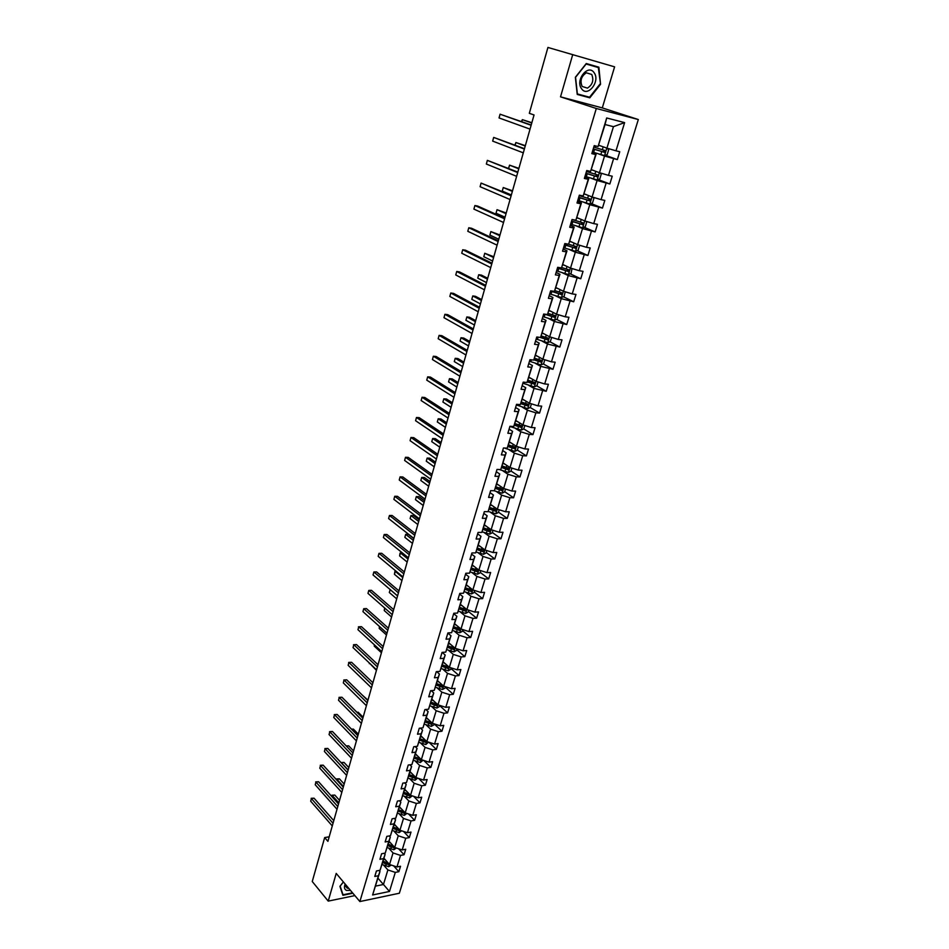 <?xml version="1.0" encoding="UTF-8"?>
<svg xmlns="http://www.w3.org/2000/svg" width="949" height="949" viewBox="0 0 949 949"><rect width="100%" height="100%" fill="white"/><g stroke="black" fill="none" stroke-linecap="round" stroke-linejoin="round"><path stroke-width="1.42" d="M572.733 54.568L560.527 96.845L602.295 107.901L614.596 66.845L547.929 47.45L529.317 113.322L534.05 114.959L327.903 841.348L324.665 837.576L312.257 881.514L328.224 901.111L354.879 895.595M602.295 107.901L638.321 119.538L399.351 893.234L359.873 901.55L596.304 108.483L638.321 119.538M598.795 145.28L606.921 148.151L613.445 126.668L624.62 122.611L615.996 150.82L619.744 151.721L617.324 159.598L605.355 155.28M606.921 148.151L615.996 150.82M591.441 169.693L599.471 172.706L604.525 156.051L617.324 159.598M613.576 158.72L608.487 175.363L612.235 176.206L609.839 183.987L598.178 179.539M584.169 193.821L592.105 196.977L597.099 180.512L609.839 183.987M606.103 183.181L601.073 199.634L604.81 200.393L602.449 208.092L591.073 203.513M576.992 217.665L584.833 220.951L589.768 204.687L602.449 208.092M598.712 207.345L593.73 223.608L597.467 224.32L595.13 231.924L584.038 227.214M569.886 241.248L577.633 244.664L582.52 228.579L595.13 231.924M591.405 231.236L586.482 247.309L590.219 247.962L587.906 255.483L577.075 250.643M562.864 264.546L570.527 268.104L575.343 252.209L587.906 255.483M584.181 254.854L579.317 270.738L583.042 271.331L580.764 278.769L570.171 273.81M555.912 287.594L563.492 291.272L568.261 275.554L580.764 278.769M577.039 278.187L572.235 293.905L575.96 294.439L573.694 301.782L563.338 296.717M549.056 310.382L556.541 314.178L561.25 298.638L573.694 301.782M569.981 301.272L565.236 316.8L568.949 317.274L566.719 324.546L556.577 319.362M542.259 332.909L549.673 336.824L554.335 321.462L566.719 324.546M563.006 324.084L558.309 339.445L562.022 339.861L559.815 347.049L549.886 341.759M535.544 355.187L542.875 359.208L547.478 344.024L559.815 347.049M556.102 346.646L551.464 361.83L555.165 362.198L552.982 369.303L543.255 363.906M528.913 377.216L536.149 381.356L540.705 366.338L552.982 369.303M549.281 368.959L544.69 383.965L548.392 384.286L546.233 391.308L536.695 385.816M522.341 399.007L529.506 403.254L534.014 388.402L546.233 391.308M542.531 391.012L537.988 405.864L541.689 406.125L539.554 413.076L530.194 407.489M515.853 420.549L522.935 424.915L527.395 410.217L535.865 412.827L539.554 413.076M535.865 412.827L531.369 427.513L535.058 427.726L532.958 434.595L523.765 428.912L524.844 425.496M509.435 441.866L516.434 446.327L520.847 431.807L529.269 434.405L532.958 434.595M529.269 434.405L524.821 448.924L528.51 449.091L526.422 455.888L517.371 450.087M503.077 462.946L510.004 467.513L514.37 453.148L522.745 455.734L526.422 455.888M522.745 455.734L518.344 470.099L522.021 470.218L519.957 476.944L511.001 471.012M496.79 483.8L503.646 488.474L507.964 474.263L516.28 476.849L519.957 476.944M516.28 476.849L511.938 491.048L515.615 491.119L513.575 497.774L504.714 491.712M490.574 504.429L497.359 509.198L501.618 495.141L509.898 497.715L513.575 497.774M509.898 497.715L505.603 511.772L509.269 511.796L507.252 518.379L498.486 512.199M484.429 524.844L491.131 529.708L495.354 515.793L503.587 518.368L507.252 518.379M503.587 518.368L499.328 532.282L502.994 532.259L500.989 538.759L492.329 532.46M478.343 545.034L484.975 549.993L489.15 536.232L497.335 538.807L500.989 538.759M497.335 538.807L493.124 552.555L496.778 552.496L494.809 558.937L486.232 552.508M472.317 565.023L478.877 570.064L483.017 556.446L491.155 559.008L494.809 558.937M491.155 559.008L486.991 572.627L490.645 572.52L488.688 578.89L480.194 572.354M466.362 584.798L472.851 589.922L476.944 576.458L485.034 579.009L488.688 578.89M485.034 579.009L480.918 592.484L484.559 592.33L482.626 598.629L474.227 591.986M460.467 604.359L466.896 609.578L470.941 596.245L478.984 598.795L482.626 598.629M478.984 598.795L474.915 612.129L478.545 611.927L476.635 618.167L468.32 611.417M454.63 623.718L460.989 629.021L464.998 615.83L472.993 618.38L476.635 618.167M472.993 618.38L468.96 631.571L472.59 631.334L470.704 637.503L462.483 630.634M448.853 642.876L455.152 648.274L459.114 635.213L467.074 637.752L470.704 637.503M467.074 637.752L463.076 650.8L466.706 650.528L464.832 656.637L456.694 649.674M443.147 661.844L449.375 667.313L453.29 654.395L461.202 656.922L464.832 656.637M461.202 656.922L457.252 669.84L460.87 669.531L459.019 675.581L450.965 668.499M437.489 680.611L443.646 686.163L447.525 673.375L455.401 675.902L459.019 675.581M455.401 675.902L451.499 688.689L455.105 688.333L453.266 694.324L445.295 687.147M431.89 699.199L437.987 704.822L441.831 692.165L449.66 694.68L453.266 694.324M449.66 694.68L445.793 707.337L449.399 706.946L447.572 712.865L439.684 705.605M426.35 717.586L432.388 723.28L436.184 710.754L443.978 713.268L447.572 712.865M443.978 713.268L440.146 725.795L443.741 725.368L441.949 731.228L434.132 723.873M420.858 735.795L426.836 741.56L430.597 729.164L438.343 731.667L441.949 731.228M438.343 731.667L434.559 744.063L438.153 743.601L436.362 749.413L428.936 742.248M415.437 753.814L421.344 759.663L425.069 747.385L432.78 749.888L436.362 749.413M432.78 749.888L429.019 762.154L432.614 761.656L430.846 767.409L423.8 760.457M410.051 771.656L415.911 777.575L419.6 765.416L427.264 767.919L430.846 767.409M427.264 767.919L423.551 780.066L427.121 779.532L425.377 785.226L418.687 778.477M404.737 789.319L410.526 795.309L414.179 783.269L421.807 785.76L425.377 785.226M421.807 785.76L418.129 797.789L421.7 797.219L419.968 802.854L413.61 796.318M399.458 806.816L405.199 812.866L408.817 800.956L416.397 803.435L419.968 802.854M416.397 803.435L412.756 815.345L416.326 814.74L414.606 820.316L408.568 813.969M394.238 824.135L399.92 830.245L403.503 818.453L411.047 820.932L414.606 820.316M411.047 820.932L407.441 832.724L411 832.083L409.304 837.611L403.55 831.443M389.078 841.289L394.701 847.457L398.248 835.784L405.745 838.252L409.304 837.611M405.745 838.252L402.186 849.924L405.733 849.26L404.049 854.729L398.58 848.738M383.954 858.264L389.529 864.503L393.04 852.937L400.502 855.405L404.049 854.729M400.502 855.405L396.967 866.959L400.514 866.271L398.853 871.692L393.633 865.856M377.951 878.193L383.455 884.504L387.88 869.936L395.306 872.392L398.853 871.692M395.306 872.392L389.481 891.467L372.613 894.978L378.414 875.737L374.784 876.461L376.433 870.98L380.063 870.269L383.574 858.608L379.944 859.296L381.605 853.756L385.235 853.08L388.782 841.312L385.14 841.965L386.824 836.366L390.466 835.725L394.049 823.827L390.407 824.456L392.091 818.809L395.745 818.192L399.363 806.176L395.709 806.769L397.429 801.063L401.083 800.481L404.737 788.346L401.071 788.904L402.803 783.139L406.469 782.593L410.158 770.339L406.492 770.861L408.236 765.036L411.913 764.526L415.638 752.142L411.973 752.628L413.728 746.744L417.418 746.27L421.178 733.767L417.501 734.206L419.28 728.263L422.969 727.824L426.777 715.19L423.088 715.605L424.891 709.591L428.58 709.2L432.424 696.424L428.734 696.803L430.549 690.73L434.251 690.374L438.141 677.467L434.44 677.8L436.279 671.667L439.98 671.346L443.918 658.298L440.206 658.594L442.056 652.402L445.781 652.117L449.743 638.938L446.03 639.199L447.904 632.936L451.629 632.686L455.639 619.377L451.914 619.59L453.812 613.256L457.548 613.054L461.594 599.602L457.869 599.768L459.791 593.374L463.515 593.22L467.62 579.614L463.883 579.732L465.817 573.267L469.565 573.16L473.705 559.412L469.957 559.495L471.926 552.959L475.674 552.887L479.862 538.985L476.101 539.02L478.082 532.413L481.843 532.389L486.078 518.344L482.317 518.332L484.322 511.653L488.083 511.677L492.365 497.466L488.593 497.418L490.621 490.669L494.393 490.728L498.723 476.374L494.951 476.268L497.003 469.435L500.775 469.553L505.141 455.034L501.369 454.879L503.445 447.975L507.217 448.153L511.641 433.468L507.857 433.266L509.957 426.279L513.741 426.504L518.213 411.652L514.429 411.403L516.541 404.333L520.337 404.606L524.856 389.588L521.06 389.292L523.207 382.15L527.003 382.471L531.582 367.287L527.774 366.931L529.945 359.707L533.753 360.086L538.38 344.724L534.572 344.309L536.766 337.002L540.574 337.441L545.248 321.901L541.44 321.438L543.658 314.048L547.478 314.534L552.211 298.816L548.392 298.294L550.634 290.821L554.453 291.367L559.246 275.471L555.414 274.878L557.68 267.321L561.511 267.926L566.351 251.841L562.532 251.2L564.821 243.549L568.653 244.213L573.552 227.95L569.72 227.238L572.045 219.504L575.877 220.227L580.835 203.762L577.004 202.991L579.353 195.162L583.196 195.957L588.214 179.29L584.37 178.459L586.743 170.535L590.598 171.389L595.675 154.533L591.82 153.631L594.228 145.612L598.084 146.537L606.684 117.973L624.62 122.611M590.598 171.389L596.15 154.094L592.117 152.635M598.605 153.916L604.525 156.051M599.471 172.706L608.487 175.363M583.196 195.957L588.736 178.697L584.75 177.166M588.736 178.697L588.214 179.29M591.251 178.27L597.099 180.512M592.105 196.977L601.073 199.634M575.877 220.227L581.405 203.003L577.478 201.413M581.405 203.003L580.835 203.762M583.979 202.351L589.768 204.687M584.833 220.951L593.73 223.608M564.441 244.806L575.652 248.282L575.901 246.467L568.641 244.213L574.169 227.036L570.278 225.376M574.169 227.036L573.552 227.95M576.802 226.147L582.52 228.579M577.633 244.664L586.482 247.309M561.511 267.926L567.004 250.797L563.172 249.065M567.004 250.797L566.351 251.841M569.697 249.67L575.343 252.209M570.527 268.104L579.317 270.738M554.453 291.367L559.934 274.273L556.138 272.482M559.934 274.273L559.246 275.471M562.674 272.932L568.261 275.554M563.492 291.272L572.235 293.905M547.478 314.534L552.935 297.488L549.186 295.625M552.935 297.488L552.211 298.816M555.734 295.922L561.25 298.638M556.541 314.178L565.236 316.8M540.574 337.441L546.019 320.43L542.318 318.52M546.019 320.43L545.248 321.901M548.866 318.65L554.335 321.462M549.673 336.824L558.309 339.445M533.753 360.086L539.186 343.111L535.521 341.142M539.186 343.111L538.38 344.724M542.081 341.13L547.478 344.024M542.875 359.208L551.464 361.83M527.003 382.471L532.425 365.543L528.807 363.514M532.425 365.543L531.582 367.287M535.366 363.36L540.705 366.338M536.149 381.356L544.69 383.965M520.337 404.606L525.746 387.726L522.164 385.638M525.746 387.726L524.856 389.588M528.735 385.341L534.014 388.402M529.506 403.254L537.988 405.864M513.741 426.504L519.139 409.66L515.592 407.524M519.139 409.66L518.213 411.652M522.175 407.085L527.395 410.217M522.935 424.915L531.369 427.513M507.217 448.153L512.602 431.356L509.091 429.162M512.602 431.356L511.641 433.468M515.675 428.592L520.847 431.807M516.434 446.327L524.821 448.924M500.775 469.553L506.137 452.803L502.662 450.561M506.137 452.803L505.141 455.034M509.257 449.85L514.37 453.148M510.004 467.513L518.344 470.099M494.393 490.728L499.743 474.026L496.315 471.724M499.743 474.026L498.723 476.374M502.911 470.894L507.964 474.263M503.646 488.474L511.938 491.048M488.083 511.677L493.421 495.01L490.028 492.661M493.421 495.01L492.365 497.466M496.624 491.701L501.618 495.141M497.359 509.198L505.603 511.772M481.843 532.389L487.157 515.77L483.812 513.373M487.157 515.77L486.078 518.344M490.408 512.282L495.354 515.793M491.131 529.708L499.328 532.282M475.674 552.887L480.977 536.304L477.655 533.86M480.977 536.304L479.862 538.985M484.263 532.65L489.15 536.232M484.975 549.993L493.124 552.555M469.565 573.16L474.856 556.624L471.57 554.133M474.856 556.624L473.705 559.412M478.177 552.804L483.017 556.446M478.877 570.064L486.991 572.627M463.515 593.22L468.794 576.719L465.544 574.181M468.794 576.719L467.62 579.614M472.163 572.745L476.944 576.458M472.851 589.922L480.918 592.484M457.548 613.054L462.804 596.613L459.589 594.027M462.804 596.613L461.594 599.602M466.196 592.473L470.941 596.245M466.896 609.578L474.915 612.129M451.629 632.686L456.872 616.281L453.693 613.659M456.872 616.281L455.639 619.377M460.312 611.998L464.998 615.83M460.989 629.021L468.96 631.571M445.781 652.117L451 635.759L447.857 633.09M451 635.759L449.743 638.938M454.476 631.31L459.114 635.213M455.152 648.274L463.076 650.8M439.98 671.346L445.2 655.024L442.175 652.39M445.2 655.024L443.918 658.298M448.699 650.433L453.29 654.395M449.375 667.313L457.252 669.84M434.251 690.374L439.458 674.087L436.694 671.631M439.458 674.087L438.141 677.467M442.993 669.353L447.525 673.375M443.646 686.163L451.499 688.689M428.58 709.2L433.764 692.96L431.249 690.658M433.764 692.96L432.424 696.424M437.335 688.084L441.831 692.165M437.987 704.822L445.793 707.337M422.969 727.824L428.141 711.643L425.852 709.496M428.141 711.643L426.777 715.19M431.736 706.625L436.184 710.754M432.388 723.28L440.146 725.795M417.418 746.27L422.566 730.125L420.478 728.12M422.566 730.125L421.178 733.767M426.196 724.977L430.597 729.164M426.836 741.56L434.559 744.063M411.913 764.526L417.062 748.429L415.164 746.566M417.062 748.429L415.638 752.142M420.715 743.138L425.069 747.385M421.344 759.663L429.019 762.154M406.469 782.593L411.593 766.531L409.873 764.811M411.593 766.531L410.158 770.339M415.282 761.122L419.6 765.416M415.911 777.575L423.551 780.066M401.083 800.481L406.196 784.467L404.642 782.866M406.196 784.467L404.737 788.346M409.909 778.927L414.179 783.269M410.526 795.309L418.129 797.789M395.745 818.192L400.846 802.213L399.434 800.742M400.846 802.213L399.363 806.176M404.582 796.555L408.817 800.956M405.199 812.866L412.756 815.345M390.466 835.725L395.555 819.794L394.286 818.441M395.555 819.794L394.049 823.827M399.315 814.017L403.503 818.453M399.92 830.245L407.441 832.724M385.235 853.08L390.312 837.196L389.173 835.95M390.312 837.196L388.782 841.312M394.096 831.3L398.248 835.784M394.701 847.457L402.186 849.924M380.063 870.269L385.116 854.42L384.108 853.293M385.116 854.42L383.574 858.608M388.936 848.406L393.04 852.937M389.529 864.503L396.967 866.959M372.613 894.978L379.98 871.479L379.078 870.458M379.98 871.479L378.414 875.737M560.527 96.845L596.304 108.483M359.873 901.55L336.219 873.424L328.224 901.111M329.196 836.804L324.665 837.576M613.445 126.668L605.047 124.533L598.084 146.537M383.823 865.358L387.88 869.936M375.567 886.105L383.455 884.504L389.481 891.467M606.684 117.973L605.047 124.533M489.281 530.254L488.64 529.791M495.378 510.004L494.227 509.198M501.511 489.53L499.672 488.272M507.691 468.818L505.01 467.05M513.907 447.869L510.301 445.556M520.111 426.659L515.497 423.8M526.197 405.093L521.381 402.21M531.879 383.052L527.846 380.727M537.359 360.644L534.311 358.947M542.674 337.927L540.823 336.942M547.775 314.866L547.004 314.475M552.555 291.438L551.571 290.952M343.384 881.929L339.92 886.354L342.886 895.287L352.886 893.234M577.229 94.425L589.815 97.818L600.551 84.295L598.878 67.189L586.268 63.536L575.367 77.26L577.229 94.425M577.206 94.212L585.83 96.217M585.628 96.478L589.815 97.818M598.333 67.557L585.936 63.951L598.333 67.557L600.551 84.295M333.775 820.66L314.036 798.18L311.402 798.572L333.028 823.269M310.679 801.193L311.402 798.572L310.679 801.193L332.28 825.938M311.165 798.323L314.036 798.18M385.448 859.936L383.704 859.13M391.213 865.061L388.722 866.686L382.067 864.539M339.54 800.351L334.795 795.072L332.221 795.464L331.901 796.614M388.509 863.365L383.076 861.182M382.684 862.487L386.219 864.136L389.28 864.231M388.473 864.681L382.969 861.526M338.84 802.83L331.96 795.215L334.795 795.072M331.664 796.353L331.96 795.215M338.508 803.993L318.579 781.751L315.946 782.118L337.773 806.555M315.21 784.764L315.946 782.118L315.21 784.764L337.014 809.248M315.697 781.893L318.579 781.751M343.277 787.16L323.158 765.155L320.525 765.511L342.565 789.687M319.777 768.18L320.525 765.511L319.777 768.18L341.794 792.403M320.276 765.309L323.158 765.155M390.585 842.937L388.817 842.131M396.397 848.015L393.871 849.746L387.168 847.587M344.167 784.028L339.386 778.809L336.61 779.864M393.728 846.389L388.2 844.207M387.797 845.512L391.344 847.16L394.464 847.196M393.61 847.718L388.082 844.586M343.479 786.472L336.539 778.963L339.386 778.809M336.361 779.592L336.539 778.963M395.769 825.772L393.989 824.966M401.629 830.802L399.054 832.641L392.328 830.482M348.841 767.563L344.012 762.403L341.367 762.96M398.995 829.248L393.361 827.065M392.957 828.382L398.805 830.589L399.695 829.995M398.805 830.589L393.242 827.469M348.164 769.947L341.154 762.545L344.012 762.403M345.163 884.053C343.918 887.161 344.345 889.284 346.444 890.423L350.501 890.399M345.685 884.67L347.097 888.11L348.793 888.371M352.542 892.819L343.028 894.777L340.157 886.117L343.408 881.965M342.506 894.148L343.028 894.777M581.547 88.684C587.478 97.901 600.598 81.377 594.169 72.8C588.285 63.369 574.94 80.167 581.547 88.684M582.164 86.478L587.443 88.115C592.591 84.746 594.015 80.191 591.713 74.449L586.34 72.8C581.215 76.24 579.815 80.795 582.164 86.478L587.443 88.115M599.958 84.129L589.554 97.225L577.372 93.939L575.557 77.308L586.126 64.022M348.105 770.173L327.785 748.417L325.139 748.749L347.393 772.652M324.392 751.442L325.139 748.749L324.392 751.442L346.622 775.392M324.89 748.559L327.785 748.417M401 808.441L399.221 807.623M406.907 813.423L404.298 815.369L397.536 813.198M353.562 750.932L348.686 745.831L346.385 746.116M404.333 811.941L398.58 809.746M398.177 811.087L404.049 813.293L404.974 812.617M404.049 813.293L398.45 810.185M346.207 745.938L348.686 745.831M352.969 753.02L332.458 731.513L329.813 731.821L352.281 755.451M329.054 734.538L329.813 731.821L329.054 734.538L351.498 758.227M329.54 731.667L332.458 731.513M406.291 790.932L404.488 790.126M412.246 795.867L409.588 797.919L402.791 795.748M358.319 734.158L353.396 729.117L351.652 729.318M409.719 794.467L403.847 792.261M403.444 793.613L409.351 795.82L410.3 795.06M409.351 795.82L403.705 792.723M351.498 729.152L353.396 729.117M357.88 735.712L337.18 714.455L334.522 714.727L357.204 738.085M333.763 717.48L334.522 714.727L333.763 717.48L356.409 740.884M334.25 714.609L337.18 714.455M411.629 773.245L409.826 772.439M417.643 778.133L414.938 780.303L408.106 778.121M363.135 717.219L358.164 712.236L357.002 712.355M415.116 776.804L409.173 774.598M408.758 775.962L414.701 778.168L415.662 777.326M414.701 778.168L409.019 775.096M356.907 712.26L358.164 712.236M362.85 718.227L341.937 697.23L339.267 697.479L362.186 720.552M338.508 700.255L339.267 697.479L338.508 700.255L361.379 723.375M338.995 697.385L341.937 697.23M417.014 755.38L415.199 754.574M423.088 760.22L420.336 762.51L413.467 760.327M367.987 700.125L362.447 695.249M420.668 758.986L414.547 756.768M414.132 758.144L420.099 760.351L421.071 759.39M420.099 760.351L414.381 757.29M367.856 700.564L346.741 679.84L344.072 680.077L367.204 702.853M343.301 682.877L344.072 680.077L343.301 682.877L366.397 705.7M343.787 679.994L346.741 679.84M422.471 737.337L420.632 736.543M428.58 742.13L425.793 744.538L418.889 742.343M426.279 741.027L419.968 738.749M419.553 740.137L425.567 742.343L426.492 741.228M425.567 742.343L419.802 739.307M372.921 682.734L351.593 662.283L348.924 662.485L372.281 684.964M348.141 665.32L348.924 662.485L348.141 665.32L371.462 687.847M348.627 662.438L351.593 662.283M427.963 719.117L426.125 718.322M434.144 723.85L433.812 724.953L431.297 726.376L424.357 724.182M425.033 721.952L431.071 724.158L431.676 722.782L425.46 720.552M431.071 724.158L425.282 721.133M369.469 663.102L376.433 670.362M369.315 663.648L369.363 663.007M378.022 664.727L356.492 644.561L353.811 644.739L377.405 666.91M353.028 647.598L353.811 644.739L353.028 647.598L376.587 669.816M353.502 644.715L356.492 644.561M433.527 700.706L431.676 699.911M439.755 705.392L439.375 706.625L436.872 708.037L429.885 705.819M430.573 703.577L436.647 705.783L437.24 704.395L431 702.165M436.647 705.783L430.81 702.782M374.558 644.988L374.238 646.115L381.427 652.746M374.238 646.115L374.345 644.786M383.182 646.542L361.439 626.66L358.758 626.814L382.589 648.665M357.963 629.697L358.758 626.814L357.963 629.697L381.747 651.607M358.437 626.814L361.439 626.66M439.138 682.106L437.275 681.311M445.425 686.732L445.01 688.096L442.495 689.508L435.449 687.278M436.16 685.024L442.27 687.23L442.851 685.819L436.587 683.588M442.27 687.23L436.398 684.241M379.707 626.684L379.22 628.428L386.48 634.964M379.22 628.428L379.434 626.435M388.402 628.179L366.433 608.582L363.74 608.712L387.809 630.243M362.945 611.631L363.74 608.712L362.945 611.631L386.967 633.208M444.82 663.315L442.946 662.521M451.155 667.882L450.692 669.389L448.165 670.789L441.071 668.547M441.807 666.269L447.964 668.476L448.521 667.04L442.246 664.822M447.964 668.476L442.044 665.51M384.903 608.214L384.25 610.563L391.569 617.004M384.25 610.563L384.63 607.965M393.669 609.626L371.486 590.337L368.781 590.432L393.088 611.642M367.975 593.374L368.781 590.432L367.975 593.374L392.245 614.632M450.55 644.324L448.663 643.541M456.943 648.843L456.445 650.492L453.907 651.868L446.754 649.626M447.525 647.325L453.705 649.531L454.251 648.084L447.964 645.866M453.705 649.531L447.738 646.589M397.548 595.948L390.134 589.614L389.315 592.52L396.718 598.866M390.229 589.614L389.315 592.52M398.983 590.895L376.575 571.903L373.87 571.974L398.426 592.852M373.052 574.952L373.87 571.974L373.052 574.952L397.572 595.877M456.339 625.142L454.441 624.359M462.792 629.602L462.246 631.393L459.707 632.758L452.495 630.492M453.29 628.191L459.506 630.385L460.04 628.926L453.729 626.708M459.506 630.385L453.503 627.467M402.756 577.597L395.27 571.381L394.44 574.311L401.913 580.551M396.243 571.345L394.891 571.464L394.44 574.311M404.357 571.962L381.723 553.291L379.007 553.338L403.811 573.86M378.188 556.339L379.007 553.338L378.188 556.339L402.945 576.921M462.187 605.759L460.277 604.976M468.711 610.16L468.118 612.093L465.568 613.445L458.296 611.168M459.114 608.843L465.366 611.049L465.888 609.555L459.565 607.348M465.366 611.049L459.328 608.155M408.011 559.08L400.454 552.959L399.612 555.924L407.168 562.057M402.388 552.923L400.063 553.077L399.612 555.924M409.778 552.852L386.919 534.489L384.203 534.512L409.256 554.679M383.372 537.537L384.203 534.512L383.372 537.537L408.378 557.775M468.106 586.174L466.184 585.391M474.678 590.503L474.049 592.591L471.487 593.932L464.156 591.642M413.811 538.641L408.331 534.334L405.686 534.358L404.843 537.348L412.459 543.386M464.998 589.305L471.297 591.5L471.807 589.993L465.461 587.787M471.297 591.5L465.212 588.629M413.313 540.372L405.686 534.358L404.843 537.348M415.259 533.54L392.162 515.509L389.446 515.497L414.76 535.307M388.604 518.557L389.446 515.497L388.604 518.557L413.871 538.427M474.085 566.375L472.139 565.604M480.716 570.646L480.04 572.876L477.477 574.216L470.075 571.903M419.15 519.803L413.622 515.58L410.964 515.568L410.122 518.593L417.821 524.524M470.953 569.554L477.288 571.749L477.774 570.23L471.416 568.024M477.288 571.749L471.155 568.902M418.675 521.476L410.964 515.568L410.122 518.593M420.798 514.026L397.465 496.327L394.737 496.291L420.312 515.734M393.882 499.376L394.737 496.291L393.882 499.376L419.422 518.878M480.123 546.375L478.177 545.604M486.813 550.574L486.09 552.97L483.516 554.287L476.054 551.962M424.559 500.787L418.972 496.635L416.303 496.6L415.448 499.649L423.218 505.473M476.967 549.59L483.338 551.784L483.812 550.242L477.43 548.048M483.338 551.784L477.157 548.961M424.096 502.401L416.303 496.6L415.448 499.649M426.398 494.31L402.815 476.956L400.087 476.884L425.923 495.947M399.232 480.016L400.087 476.884L399.232 480.016L425.022 499.138M486.22 526.149L484.263 525.39M492.982 530.289L492.211 532.84L489.625 534.157L482.092 531.808M430.004 481.57L424.357 477.501L421.7 477.43L420.834 480.514L428.687 486.232M483.053 529.423L489.47 531.618L489.921 530.052L483.516 527.858M489.376 529.957L488.249 530.728L483.231 528.818M488.249 530.728L489.459 531.618L488.249 530.728M429.565 483.124L421.7 477.43L420.834 480.514M432.044 474.381L408.224 457.394L405.496 457.288L431.593 475.971M404.618 460.443L405.496 457.288L404.618 460.443L430.68 479.186M492.401 505.71L490.419 504.951M499.221 509.779L498.391 512.496L495.805 513.789L488.189 511.428M435.508 462.163L429.814 458.177L427.145 458.082L426.267 461.19L434.203 466.789M489.198 509.032L495.675 511.226L496.113 509.649L489.672 507.454M495.544 509.542L494.453 510.36L489.364 508.45M435.093 463.658L427.145 458.082L426.267 461.19M437.762 454.263L413.693 437.619L410.953 437.489L437.323 455.769M410.075 440.68L410.953 437.489L410.075 440.68L436.41 459.019M498.628 485.058L496.647 484.298M505.52 489.055L504.643 491.926L502.045 493.219L494.073 490.728M441.071 442.566L435.318 438.652L432.649 438.533L431.759 441.676L439.778 447.157M495.39 488.415L501.938 490.621L502.365 489.02L495.888 486.825M501.796 488.913L500.716 489.779L495.568 487.869M440.668 443.99L432.649 438.533L431.759 441.676M443.527 433.918L419.209 417.655L416.469 417.489L443.124 435.366M415.579 420.704L416.469 417.489L415.579 420.704L442.187 438.652M504.939 464.168L502.934 463.42M511.891 468.106L510.965 471.143L508.367 472.424L499.245 469.506M446.694 422.756L440.882 418.936L438.201 418.782L437.311 421.961L445.401 427.323M501.641 467.572L508.284 469.779L508.688 468.165L502.163 465.971M508.106 468.059L507.039 468.96L501.843 467.062M446.315 424.12L438.201 418.782L437.311 421.961M449.363 413.373L424.784 397.477L422.032 397.275L448.972 414.737M421.142 400.537L422.032 397.275L421.142 400.537L448.035 418.058M511.309 443.064L509.293 442.317M518.332 446.92L517.359 450.134L514.738 451.392L504.346 448.023M452.376 402.756L446.493 399.019L443.812 398.829L442.91 402.044L451.095 407.275M507.952 446.505L514.69 448.723L515.082 447.086L508.522 444.903M514.488 446.967L513.445 447.928L508.166 446.018M452.009 404.049L443.812 398.829L442.91 402.044M455.259 392.601L430.419 377.085L427.667 376.86L454.891 393.894M426.753 380.146L427.667 376.86L426.753 380.146L453.93 397.251M517.751 421.724L515.722 420.976M523.812 428.889L521.191 430.134L509.91 426.445M458.106 382.542L452.175 378.9L449.482 378.675L448.569 381.925L456.837 387.038M514.334 425.199L521.167 427.43L521.547 425.769L514.939 423.586M520.93 425.65L519.91 426.647L514.548 424.737M457.762 383.764L449.482 378.675L448.569 381.925M461.214 371.605L436.113 356.492L433.349 356.231L460.87 372.827M432.436 359.552L433.349 356.231L432.436 359.552L459.909 376.219M524.263 400.146L522.223 399.41M531.428 403.847L530.337 407.418L527.715 408.651L516.363 404.95M463.907 362.127L457.904 358.568L455.212 358.319L454.286 361.593L462.637 366.575M520.776 403.657L527.715 405.899L528.071 404.227L521.428 402.044M527.442 404.096L526.268 405.116L520.977 403.23M463.575 363.277L455.212 358.319L454.286 361.593M467.24 350.383L441.866 335.685L439.102 335.377L466.908 351.533M438.177 338.734L439.102 335.377L438.177 338.734L465.935 354.962M530.859 378.331L528.795 377.595M538.083 381.949L536.944 385.697L534.311 386.919L522.887 383.23M469.767 341.486L463.693 338.034L461 337.737L460.063 341.047L468.509 345.911M527.288 381.878L534.334 384.131L534.678 382.435L527.988 380.264M534.038 382.305L532.864 383.372L527.478 381.474M469.458 342.577L461 337.737L460.063 341.047M473.326 328.935L447.679 314.641L444.915 314.309L473.017 330.015M443.978 317.701L444.915 314.309L443.978 317.701L472.033 333.479M537.514 356.266L535.438 355.531M544.809 359.801L543.611 363.752L540.977 364.95L529.483 361.261M475.674 320.643L469.553 317.274L466.849 316.954L465.912 320.299L474.441 325.021M533.86 359.849L541.025 362.127L541.357 360.406L534.631 358.236M540.693 360.264L539.744 361.415L534.05 359.481M475.39 321.652L466.849 316.954L465.912 320.299M479.47 307.262L453.563 293.395L450.775 293.016L479.198 308.259M449.838 296.444L450.775 293.016L449.838 296.444L478.201 311.758M544.252 333.953L542.164 333.229M551.618 337.417L550.361 341.545L547.715 342.731L536.149 339.042M481.653 299.576L475.461 296.313L472.756 295.946L471.807 299.326L480.431 303.917M539.886 337.358L547.798 339.872L548.119 338.129L541.321 335.958M547.419 337.974L546.505 339.173L540.681 337.227M481.392 300.513L472.756 295.946L471.807 299.326M485.698 285.352L459.494 271.912L456.706 271.497L485.437 286.266M455.757 274.961L456.706 271.497L455.757 274.961L484.429 289.801M551.061 311.391L548.961 310.679M558.51 314.771L557.193 319.101L554.536 320.264L542.899 316.586M487.703 278.282L481.44 275.115L478.723 274.724L477.762 278.14L486.481 282.588M544.679 314.178L554.643 317.357L554.94 315.602L548.059 313.419M554.228 315.436L553.053 316.658L546.41 314.392M487.454 279.148L478.723 274.724L477.762 278.14M491.985 263.193L465.496 250.192L462.709 249.753L491.748 264.024M461.748 253.253L462.709 249.753L461.748 253.253L490.728 267.606M557.953 288.579L555.829 287.867M565.224 291.794L564.097 296.385L561.428 297.547L549.72 293.87M493.8 256.764L484.761 253.276L483.788 256.728L492.602 261.022M550.55 291.082L561.571 294.593L561.855 292.826L554.868 290.619M561.108 292.648L559.946 293.917L550.918 290.857M493.587 257.547L484.761 253.276L483.788 256.728M498.344 240.797L471.558 228.258L468.77 227.772L498.13 241.544M467.798 231.307L468.77 227.772L467.798 231.307L497.098 245.162M564.916 265.506L562.781 264.795M572.01 268.543L571.073 273.431L568.404 274.558L556.612 270.892M499.981 235.02L490.858 231.592L489.886 235.079L498.783 239.243M557.454 268.081L568.57 271.568L568.842 269.777L561.737 267.547M568.06 269.587L566.909 270.916L557.549 267.784M499.779 235.72L490.858 231.592L489.886 235.079M504.761 218.151L477.691 206.075L474.891 205.542L504.583 218.804M473.907 209.124L474.891 205.542L473.907 209.124L503.539 222.469M571.962 242.161L569.815 241.461M578.878 245.032L579.507 245.708L578.131 250.204L575.45 251.319L563.587 247.653M506.22 213.039L497.027 209.682L496.03 213.205L505.034 217.214M575.094 246.266L573.955 247.642L564.525 244.545M506.042 213.667L497.027 209.682L496.03 213.205M511.262 195.245L481.084 183.086L511.108 195.826M480.087 186.704L481.084 183.086L480.087 186.704L510.052 199.527M579.092 218.555L576.933 217.855M585.841 221.259L586.66 222.161L585.284 226.704L582.591 227.807L570.646 224.142M571.512 221.271L582.816 224.723L583.054 222.896L572.449 219.575M512.519 190.82L503.255 187.534L502.258 191.105L511.345 194.948M582.2 222.671L581.085 224.118L571.583 221.046M512.365 191.366L503.255 187.534L502.258 191.105M517.834 172.089L487.347 160.369L517.703 172.576M486.339 164.035L487.347 160.369L486.339 164.035L516.636 176.312M586.304 194.664L584.121 193.976M592.9 197.202L593.908 198.341L592.508 202.944L589.803 204.023L577.787 200.369M578.665 197.451L590.064 200.891L590.29 199.041L579.222 195.613M518.889 168.364L509.554 165.15L508.64 168.4M589.376 198.804L588.285 200.31L578.724 197.262M518.759 168.815L509.554 165.15L508.534 168.364M524.477 148.673L493.682 137.415L524.37 149.064M492.661 141.104L493.682 137.415L492.661 141.104L523.302 152.848M593.6 170.5L591.405 169.812M600.053 172.872L601.227 174.236L599.815 178.898L597.099 179.954L585.011 176.312M585.901 173.359L597.384 176.787L597.597 174.913L586.458 171.496M525.331 145.66L515.924 142.528L515.177 145.15M596.636 174.652L595.581 176.229L585.948 173.204M525.236 146.027L515.924 142.528L514.88 145.031M531.203 124.995L500.076 114.2L531.12 125.292M499.044 117.937L500.076 114.2L499.044 117.937L530.028 129.123M600.978 146.051L598.772 145.375M607.313 148.269L608.641 149.859L607.206 154.568L604.489 155.612L592.318 151.97M593.22 148.993L604.798 152.386L604.999 150.5L593.777 147.107M531.855 122.718L522.353 119.645L521.796 121.638M603.967 150.215L602.959 151.864L593.255 148.874M531.772 122.99L522.353 119.645L521.44 121.508M388.793 866.651L389.458 864.432M386.611 862.831L386.967 861.645M385.591 866.188L386.219 864.136M393.93 849.711L394.63 847.386M391.747 845.856L392.115 844.622M390.715 849.236L391.344 847.16M399.114 832.605L399.861 830.173M396.931 828.702L397.311 827.433M395.899 832.119L396.528 830.031M404.357 815.333L405.128 812.795M402.174 811.383L402.566 810.078M401.13 814.835L401.771 812.724M409.66 797.884L410.454 795.238M407.465 793.886L407.868 792.557M406.409 797.385L407.05 795.238M414.998 780.268L415.84 777.504M412.803 776.223L413.218 774.859M411.736 779.746L412.388 777.587M420.407 762.474L421.273 759.591M418.201 758.381L418.628 756.97M417.121 761.94L417.785 759.758M425.852 744.502L426.765 741.489M423.657 740.362L424.096 738.915M422.566 743.957L423.23 741.75M431.368 726.341L432.317 723.221M429.162 722.153L429.612 720.671M428.058 725.783L428.734 723.565M436.931 708.001L437.916 704.751M434.725 703.767L435.188 702.236M433.61 707.432L434.298 705.19M442.554 689.472L443.574 686.091M440.348 685.19L440.822 683.612M439.221 688.891L439.909 686.625M448.236 670.753L449.292 667.254M446.018 666.412L446.505 664.798M444.891 670.16L445.579 667.859M453.978 651.833L455.081 648.203M451.76 647.443L452.258 645.794M450.609 651.228L451.321 648.914M459.767 632.722L460.917 628.962M457.56 628.285L458.07 626.589M456.398 632.105L457.11 629.768M465.627 613.422L466.813 609.519M463.409 608.926L463.942 607.182M462.246 612.781L462.958 610.421M471.558 593.908L472.78 589.863M469.328 589.353L469.874 587.573M468.154 593.255L468.877 590.871M477.537 574.181L478.806 570.005M475.307 569.578L475.864 567.751M474.12 573.528L474.856 571.108M483.587 554.263L484.892 549.934M481.357 549.601L481.926 547.715M480.147 553.587L480.894 551.144M489.696 534.121L491.048 529.649M487.466 529.4L488.047 527.478M486.244 533.433L486.991 530.966M495.876 513.765L497.276 509.139M493.646 508.984L494.239 507.015M492.412 513.065L493.16 510.562M494.405 510.348L495.639 511.226M502.116 493.183L503.563 488.415M499.886 488.355L500.491 486.327M498.64 492.472L499.399 489.945M500.645 489.755L501.891 490.609M508.427 472.388L509.921 467.466M506.197 467.489L506.825 465.413M504.939 471.653L505.71 469.103M506.944 468.936L508.201 469.779M514.809 451.368L516.351 446.279M512.567 446.41L513.219 444.274M511.297 450.609L512.08 448.035M513.314 447.892L514.583 448.711M521.262 430.111L522.852 424.855M519.02 425.093L519.684 422.91M517.739 429.339L518.522 426.73M519.755 426.623L521.048 427.418M527.774 408.616L529.423 403.206M517.596 405.425L517.893 404.44M525.544 403.539L526.221 401.297M524.239 407.833L525.034 405.199M526.268 405.116L527.573 405.887M534.37 386.884L536.066 381.308M524.133 383.693L524.56 382.269M532.128 381.735L532.828 379.458M530.811 386.089L531.618 383.432M532.864 383.372L534.168 384.12M541.037 364.914L542.781 359.161M530.74 361.723L531.31 359.837M538.795 359.707L539.507 357.358M537.466 364.108L538.285 361.415M539.518 361.379L540.847 362.115M547.775 342.708L549.578 336.776M537.419 339.505L538.119 337.156M545.533 337.417L546.268 335.021M544.192 341.865L545.023 339.149M546.244 339.137L547.597 339.849M554.596 320.24L556.446 314.131M544.168 317.037L544.999 314.285M552.354 314.89L553.101 312.435M550.989 319.386L551.832 316.634M553.053 316.658L554.418 317.346M561.488 297.512L563.398 291.224M551.001 294.32L551.832 291.533M559.246 292.102L560.005 289.575M557.87 296.646L558.712 293.858M559.946 293.917L561.322 294.581M568.463 274.534L570.432 268.057M557.905 271.343L558.759 268.52M566.221 269.042L567.004 266.467M564.833 273.644L565.687 270.833M566.909 270.916L568.297 271.556M575.521 251.295L577.538 244.628M564.892 248.092L565.746 245.245M573.279 245.732L574.074 243.086M571.867 250.382L572.733 247.535M573.955 247.642L575.355 248.27M582.65 227.784L584.738 220.915M571.962 224.581L572.828 221.698M580.408 222.149L581.227 219.444M578.985 226.858L579.851 223.964M581.085 224.118L582.496 224.711M589.875 203.999L592.01 196.929M580.539 196.04L580.729 195.447M579.115 200.797L579.993 197.878M587.621 198.282L588.463 195.518M586.185 203.05L587.063 200.132M588.285 200.31L589.72 200.88M597.17 179.93L599.377 172.671M587.799 171.923L588.119 170.844M586.352 176.739L587.229 173.786M594.928 174.153L595.782 171.318M593.469 178.97L594.359 176.016M595.581 176.229L597.04 176.775M604.56 155.589L606.826 148.115M595.13 147.522L595.604 145.944M593.659 152.398L594.56 149.408M602.318 149.728L603.184 146.834M600.836 154.604L601.737 151.615M602.959 151.864L604.43 152.386M345.661 886.283L347.239 888.169M494.453 510.36L495.675 511.226M500.716 489.779L501.938 490.621M507.039 468.96L508.284 469.779M513.445 447.928L514.69 448.723M519.91 426.647L521.167 427.43M526.446 405.152L527.715 405.899M533.065 383.396L534.334 384.131M539.744 361.415L541.025 362.127M546.505 339.184L547.798 339.872M553.338 316.693L554.643 317.357M560.254 293.953L561.571 294.593M567.241 270.951L568.57 271.568M574.311 247.689L575.652 248.282M581.464 224.154L582.816 224.723M588.688 200.346L590.064 200.891M596.008 176.265L597.384 176.787M603.41 151.887L604.798 152.386"/></g></svg>
